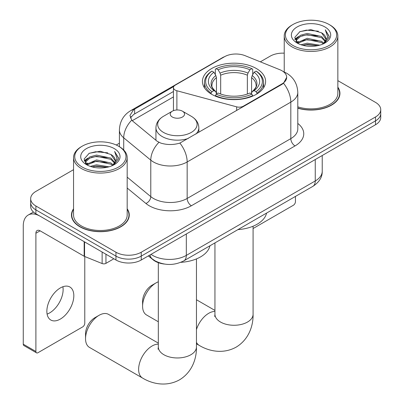 <?xml version="1.0" encoding="UTF-8"?>
<svg xmlns="http://www.w3.org/2000/svg" width="404" height="404" viewBox="0 0 404 404"><rect width="100%" height="100%" fill="white"/><g stroke="black" fill="none" stroke-linecap="round" stroke-linejoin="round"><path stroke-width="0.61" d="M243.385 106.641L243.385 106.161A5.959 3.439 180 0 1 236.653 106.848L176.886 90.754A5.959 3.439 180 0 1 175.19 90.072A5.959 3.439 180 0 1 173.447 87.638A5.959 3.439 180 0 1 175.19 85.204L224.518 56.727A16.089 9.287 0 0 1 245.122 55.686L279.815 69.71A16.089 9.287 0 0 1 281.967 70.751A16.089 9.287 0 0 1 286.678 77.321L283.527 83.234L281.967 84.365L179.876 143.077C173.498 145.001 167.12 145.001 160.742 143.077L157.131 141.249L132.835 121.22L131.754 120.119L129.931 115.483L133.603 109.721L173.786 86.496M256.348 68.513A31.583 18.236 0 0 0 221.932 64.564A31.583 18.236 0 0 0 202.434 81.406A31.583 18.236 0 0 0 211.686 94.299A31.583 18.236 0 0 0 246.102 98.253A31.583 18.236 0 0 0 265.6 81.406A31.583 18.236 0 0 0 256.348 68.513M243.385 106.161L281.967 83.891A16.089 9.287 0 0 0 286.678 77.321M164.453 264.065A17.877 10.322 180 0 1 153.146 259.843L148.359 255.899M73.553 208.782A28.901 16.685 0 0 0 71.468 215.009A28.901 16.685 0 0 0 79.931 226.806A28.901 16.685 0 0 0 111.423 230.421A28.901 16.685 0 0 0 129.265 215.009A28.901 16.685 0 0 0 127.179 208.782M71.766 216.509A28.901 16.685 0 0 0 71.665 216.953M73.553 169.675L35.9 191.41A17.877 10.322 0 0 0 30.664 198.707L30.664 206.494A17.877 10.322 0 0 0 35.9 213.792L115.958 260.009L115.958 256.116A17.877 10.322 0 0 0 141.238 256.116L375.503 120.867A17.877 10.322 0 0 0 380.74 113.569A17.877 10.322 0 0 1 375.503 120.867L141.238 256.116A17.877 10.322 0 0 1 115.958 256.116L35.9 209.898L115.958 256.116L115.958 252.227A17.877 10.322 0 0 0 141.238 252.227L375.503 116.973A17.877 10.322 0 0 0 380.74 109.676A17.877 10.322 0 0 0 375.503 102.379L337.85 80.638M30.664 202.601A17.877 10.322 0 0 0 35.9 209.898A17.877 10.322 0 0 1 30.664 202.601M130.421 117.882L133.603 114.514L173.447 91.506M297.793 108.206A28.901 16.685 0 0 0 339.936 93.374A28.901 16.685 0 0 0 337.85 87.153M284.224 53.166A17.877 10.322 0 0 0 270.17 56.156L260.333 61.837M119.402 143.198L116.256 145.016M30.664 198.707A17.877 10.322 0 0 0 35.9 206.005L115.958 252.227M129.068 216.953A28.901 16.685 0 0 0 128.967 216.509M339.739 95.324A28.901 16.685 0 0 0 339.638 94.879M115.958 260.009A17.877 10.322 0 0 0 141.238 260.009L375.503 124.755A17.877 10.322 0 0 0 380.74 117.458L380.74 109.676M253.086 228.523L293.339 205.277A2.98 1.722 120 0 0 295.45 201.631L295.45 196.415M292.92 45.455A25.624 14.791 0 0 0 329.154 45.455A25.624 14.791 0 0 0 329.154 24.533L329.997 25.018A26.816 15.483 0 0 1 337.85 35.966A26.816 15.483 0 0 1 321.301 50.268A26.816 15.483 0 0 1 292.077 46.915A26.816 15.483 0 0 1 284.224 35.966A26.816 15.483 0 0 1 292.077 25.018L292.92 24.533A25.624 14.791 0 0 0 292.92 45.455M297.793 106.838A26.816 15.483 0 0 0 337.85 93.374L337.85 35.966M297.793 108.014A28.603 16.514 0 0 0 339.638 93.374A28.603 16.514 0 0 0 337.85 87.628M301 44.753L307.181 43.172L319.721 45.177M302.773 45.293L307.181 44.384L317.887 45.637M297.162 42.753L307.181 38.304L321.574 41.344L323.887 43.263M297.758 43.273L307.181 39.521L321.574 42.556L323.245 43.839M296.319 41.94L296.142 40.743L296.647 38.708L300.505 35.259L307.181 33.441L321.574 36.476L325.513 40.945M296.188 41.349L296.647 39.925L300.505 36.476L307.181 34.658L321.574 37.693L325.23 41.526M323.094 43.96A14.898 8.6 0 0 0 325.937 38.91A14.898 8.6 0 0 0 321.574 32.83L325.927 39.203M324.942 26.967A19.665 11.352 0 0 0 297.177 26.942A19.665 11.352 0 0 0 297.046 42.97A19.665 11.352 0 0 0 297.132 43.021A19.665 11.352 0 0 0 325.028 42.97A19.665 11.352 0 0 0 324.942 26.967M321.574 32.83L310.868 29.633L299.869 31.653L294.769 37.42L298.152 43.561M324.316 43.369L329.063 37.34L329.159 36.259L325.296 29.8L327.73 37.037L323.25 43.89M329.997 25.018L329.154 24.533A25.624 14.791 0 0 0 292.92 24.533M325.296 29.8L329.154 36.506M299.616 31.785L306.348 30.123L318.418 31.204M294.965 39.612L297.162 37.885M302 35.83L306.348 34.986L317.988 35.941M302 40.693L306.348 39.85L317.988 40.809M302.894 45.324L306.348 44.718L317.872 45.637M294.839 39.132L298.445 36.567M296.758 42.405L298.445 41.435M142.587 306.232L142.587 301.369A13.11 7.57 -60 0 1 151.853 285.31L156.07 282.881A19.069 11.009 120 0 0 142.587 306.232A19.069 11.009 120 0 0 146.536 314.963L158.323 321.766M211.115 93.965L211.115 93.167L211.964 91.708A28.366 16.377 0 0 1 211.964 71.109L213.913 72.235A25.624 14.791 0 0 0 213.913 90.582L215.842 91.673L216.463 93.975M216.463 93.036L216.463 77.634L215.842 75.553L213.913 72.235M215.332 74.674L215.332 69.16L216.18 68.675A28.366 16.377 0 0 1 251.854 68.675L249.904 69.801A25.624 14.791 0 0 0 218.13 69.801L220.054 73.119L220.675 75.2L220.675 94.036M247.359 94.036L247.359 75.2L247.98 73.119L249.904 69.801M237.956 229.608A32.775 18.922 0 0 0 266.554 213.1M215.332 95.602A29.558 17.064 0 0 0 252.702 95.602L251.854 94.137A28.366 16.377 0 0 1 216.18 94.137L215.332 96.107M252.702 96.107L252.702 95.602M211.964 71.109L211.115 71.594A29.558 17.064 0 0 0 204.459 82.381A29.558 17.064 0 0 0 211.115 93.167M251.854 68.675L252.702 69.16L252.702 74.674M216.18 94.137L218.13 93.011A25.624 14.791 0 0 0 249.904 93.011L251.854 94.137M213.913 90.582L211.964 91.708M218.13 69.801L216.18 68.675M215.842 75.553A22.922 13.231 0 0 0 215.842 91.673L215.948 91.748C212.691 88.597 211.368 86.461 211.969 85.335A22.048 12.731 0 0 1 216.463 77.634M256.914 93.167A29.558 17.064 0 0 0 263.57 82.381A29.558 17.064 0 0 0 256.914 71.594L256.07 71.109A28.366 16.377 0 0 1 256.07 91.708L256.914 93.167L256.914 93.965M256.07 91.708L254.116 90.582A25.624 14.791 0 0 0 254.116 72.235L256.07 71.109M254.116 72.235L252.192 75.553L251.571 77.634L251.571 93.036L252.192 91.673L254.116 90.582M251.571 77.634A22.048 12.731 0 0 1 256.065 85.335C256.666 86.466 255.338 88.602 252.086 91.748L252.192 91.673A22.922 13.231 0 0 0 252.192 75.553M251.571 93.975L251.571 93.036M158.323 281.8A19.069 11.009 120 0 0 156.07 282.881L151.853 285.31M85.537 338.683L85.537 333.82A13.11 7.57 -60 0 1 94.804 317.761L99.02 315.332A19.069 11.009 120 0 0 99.015 315.332A19.069 11.009 120 0 0 85.537 338.683A19.069 11.009 120 0 0 89.486 347.415L142.572 378.063A19.069 11.009 -60 0 1 139.653 362.782A19.069 11.009 -60 0 1 152.106 345.981A19.069 11.009 -60 0 1 158.323 344.147M195.884 134.062A21.452 12.383 0 0 0 198.839 127.795C198.682 123.018 196.177 119.19 191.324 116.307L182.446 111.181A7.151 4.126 0 0 0 172.331 111.181A7.151 4.126 0 0 0 172.331 117.019A7.151 4.126 0 0 0 182.446 117.019A7.151 4.126 0 0 0 182.446 111.181L191.324 116.307A19.705 11.378 0 0 1 191.324 132.396A19.705 11.378 0 0 1 163.453 132.396A19.705 11.378 0 0 1 163.453 116.307C158.6 119.19 156.096 123.018 155.939 127.795A21.452 12.383 0 0 0 162.221 136.552A21.452 12.383 0 0 0 188.249 138.471M180.785 262.337A32.775 18.922 0 0 0 209.923 245.794M158.323 343.117L108.55 314.388A19.069 11.009 120 0 0 99.02 315.332M62.883 286.749A19.069 11.009 -60 0 1 49.647 312.903A19.069 11.009 -60 0 1 47.096 314.09M60.337 319.074A19.069 11.009 120 0 0 72.796 302.273A19.069 11.009 120 0 0 69.872 286.991A19.069 11.009 120 0 0 60.337 287.936A19.069 11.009 120 0 0 47.884 304.742A19.069 11.009 120 0 0 50.803 320.019A19.069 11.009 120 0 0 60.337 319.074M105.949 254.232L105.949 263.358L113.847 258.792M84.168 241.658L40.112 216.221A23.836 13.761 -120 0 0 28.199 215.044A23.836 13.761 -120 0 0 23.26 225.952L23.26 344.183L35.9 351.48L35.9 233.249A5.959 3.439 60 0 1 37.133 230.522A5.959 3.439 60 0 1 40.112 230.82L84.168 256.257L84.168 241.658A2.98 1.722 0 0 0 84.567 241.85M35.9 351.48A2.98 1.722 120 0 0 36.517 352.844L23.876 345.546A2.98 1.722 -60 0 1 23.26 344.183M36.517 352.844A2.98 1.722 120 0 0 38.006 352.697L82.668 326.907A2.98 1.722 120 0 0 84.774 323.261L84.774 256.53M105.949 263.358A2.98 1.722 180 0 1 102.131 263.549L84.567 256.449A2.98 1.722 180 0 1 84.168 256.257M82.249 167.084A25.624 14.791 0 0 0 118.483 167.084A25.624 14.791 0 0 0 118.483 146.162L119.326 146.652A26.816 15.483 0 0 1 127.179 157.595A26.816 15.483 0 0 1 110.625 171.897A26.816 15.483 0 0 1 81.406 168.544A26.816 15.483 0 0 1 73.553 157.595A26.816 15.483 0 0 1 81.406 146.652L82.249 146.162A25.624 14.791 0 0 0 82.249 167.084M73.553 157.595L73.553 215.009A26.816 15.483 0 0 0 81.406 225.952A26.816 15.483 0 0 0 110.625 229.31A26.816 15.483 0 0 0 127.179 215.009L127.179 157.595M73.553 209.262A28.603 16.514 0 0 0 71.766 215.009A28.603 16.514 0 0 0 80.143 226.684A28.603 16.514 0 0 0 111.312 230.265A28.603 16.514 0 0 0 128.967 215.009A28.603 16.514 0 0 0 127.179 209.262M90.329 166.387L96.511 164.802L109.045 166.812M92.097 166.923L96.511 166.019L107.212 167.266M86.491 164.383L96.511 159.934L110.898 162.974L113.216 164.893M87.087 164.903L96.511 161.151L110.898 164.191L112.575 165.468M85.648 163.569L85.471 162.373L85.976 160.343L89.834 156.893L96.511 155.07L110.898 158.105L114.837 162.575M85.517 162.979L85.976 161.56L89.834 158.105L96.511 156.287L110.898 159.322L114.559 163.155M112.423 165.595A14.898 8.6 0 0 0 115.261 160.54A14.898 8.6 0 0 0 110.898 154.459L115.256 160.832M114.271 148.596A19.665 11.352 0 0 0 86.507 148.571A19.665 11.352 0 0 0 86.375 164.6A19.665 11.352 0 0 0 86.461 164.65A19.665 11.352 0 0 0 114.357 164.6A19.665 11.352 0 0 0 114.271 148.596M110.898 154.459L100.197 151.263L89.198 153.288L84.098 159.05L87.481 165.191M113.64 164.999L118.392 158.969L118.488 157.888L114.62 151.429L117.059 158.666L112.58 165.524M119.326 146.652L118.483 146.162A25.624 14.791 0 0 0 82.249 146.162M114.62 151.429L118.483 158.136M88.941 153.414L95.677 151.752L107.742 152.833M84.295 161.241L86.491 159.519M91.329 157.459L95.677 156.616L107.312 157.57M91.329 162.327L95.677 161.484L107.312 162.438M92.218 166.958L95.677 166.347L107.196 167.271M84.163 160.767L87.774 158.201M86.082 164.034L87.774 163.064M281.967 83.891L281.967 84.365M153.146 259.59L153.146 259.843M236.653 110.524L236.653 106.848M176.886 109.984L176.886 90.754M297.793 123.437A29.795 17.2 180 0 1 295.026 145.92L191.375 205.762A5.959 3.439 60 0 1 187.163 198.465L290.814 138.623A23.836 13.761 0 0 0 297.793 128.891L297.793 92.405A23.836 13.761 180 0 1 290.814 102.131A20.857 12.039 -120 0 0 283.527 83.234M191.375 205.762A29.795 17.2 180 0 1 149.243 205.762A29.795 17.2 180 0 1 145.905 203.464L127.179 188.027M158.908 142.354A20.857 13.948 129.5 0 0 150.783 160.136L150.783 196.627A23.836 13.761 0 0 0 153.454 198.465A23.836 13.761 0 0 0 187.163 198.465L187.163 161.974A23.836 13.761 180 0 1 153.454 161.974A23.836 13.761 180 0 1 150.783 160.136L123.715 137.82A23.836 13.761 180 0 1 119.402 129.926L119.402 146.692M297.793 92.405C297.389 83.83 293.622 77.406 286.497 73.124L283.487 71.66A20.857 9.767 112 0 0 283.204 71.553M179.876 143.077A20.857 12.039 60 0 1 187.163 161.974L290.814 102.131L290.814 138.623A5.959 3.439 60 0 0 295.026 145.92M133.603 109.721A20.857 12.039 -120 0 0 130.704 110.645C123.573 114.928 119.806 121.357 119.402 129.926M130.704 110.645L222.766 57.494A20.857 12.039 60 0 1 224.346 56.828M131.754 120.119A20.857 13.948 129.5 0 0 123.715 137.82L123.715 149.985M132.265 120.695L173.447 96.915M131.154 116.64A16.089 9.287 -120 0 0 130.462 117.988M141.238 252.227L141.238 260.009M375.503 116.973L375.503 124.755M35.9 206.005L35.9 213.792M127.179 177.164L150.783 196.627A5.959 3.984 -50.5 0 1 145.905 203.464M134.638 109.095L134.638 113.908M151.01 254.368A23.836 13.761 0 0 0 152.611 255.389A23.836 13.761 0 0 0 186.32 255.389L315.251 180.952A23.836 13.761 0 0 0 322.23 171.22C322.407 177.134 319.256 182.199 312.782 186.406L183.85 260.843A11.918 6.878 60 0 0 186.32 255.389L186.32 233.982M315.251 159.545L315.251 180.952A11.918 6.878 60 0 1 312.782 186.406M150.046 254.924A11.918 7.969 129.5 0 0 152.121 258.797L148.505 255.813M253.086 226.215L253.086 314.261A19.069 11.009 180 0 1 247.501 322.044A19.069 11.009 180 0 1 220.534 322.044A19.069 11.009 180 0 1 214.948 314.261L214.701 316.509M196.455 329.518A19.069 11.009 -60 0 1 208.737 313.287A19.069 11.009 -60 0 1 214.948 311.454M253.086 314.261C253.338 325.281 249.152 339.279 236.148 347.142C222.841 354.475 208.626 351.106 199.202 345.37A19.069 11.009 -60 0 1 196.455 342.375M247.359 75.2A22.048 12.731 0 0 0 220.675 75.2M247.98 73.119A22.922 13.231 0 0 0 220.054 73.119M196.455 258.908L196.455 346.955A19.069 11.009 180 0 1 190.87 354.737A19.069 11.009 180 0 1 163.903 354.737A19.069 11.009 180 0 1 158.323 346.955L158.07 349.202M35.9 233.249L40.112 230.82M84.567 241.89L84.567 256.449M102.131 263.549L102.131 252.03M173.447 110.656L173.447 87.638M222.766 57.494L226.588 55.717M283.487 71.66L283.169 71.533M183.85 260.843C174.26 265.66 164.67 265.66 155.08 260.843L152.121 258.797M322.23 171.22L322.23 155.515M339.638 95.768L339.638 93.374M296.142 41.733L296.142 40.743M284.224 71.973L284.224 35.966M199.202 345.37L196.455 343.784M204.459 87.835L204.459 82.381M263.57 87.835L263.57 82.381M214.948 310.424L196.455 299.748M214.948 242.89L214.948 314.261M196.455 346.955C196.713 357.974 192.521 371.973 179.517 379.836C166.211 387.168 151.995 383.8 142.572 378.063M94.804 317.761L99.015 315.332M198.839 132.361L198.839 127.795M155.939 140.264L155.939 127.795M172.331 111.181L163.453 116.307M158.323 262.681L158.323 346.955M28.199 215.044L33.441 212.014M128.967 217.397L128.967 215.009M85.471 163.362L85.471 162.373M71.766 217.397L71.766 215.009"/></g></svg>
